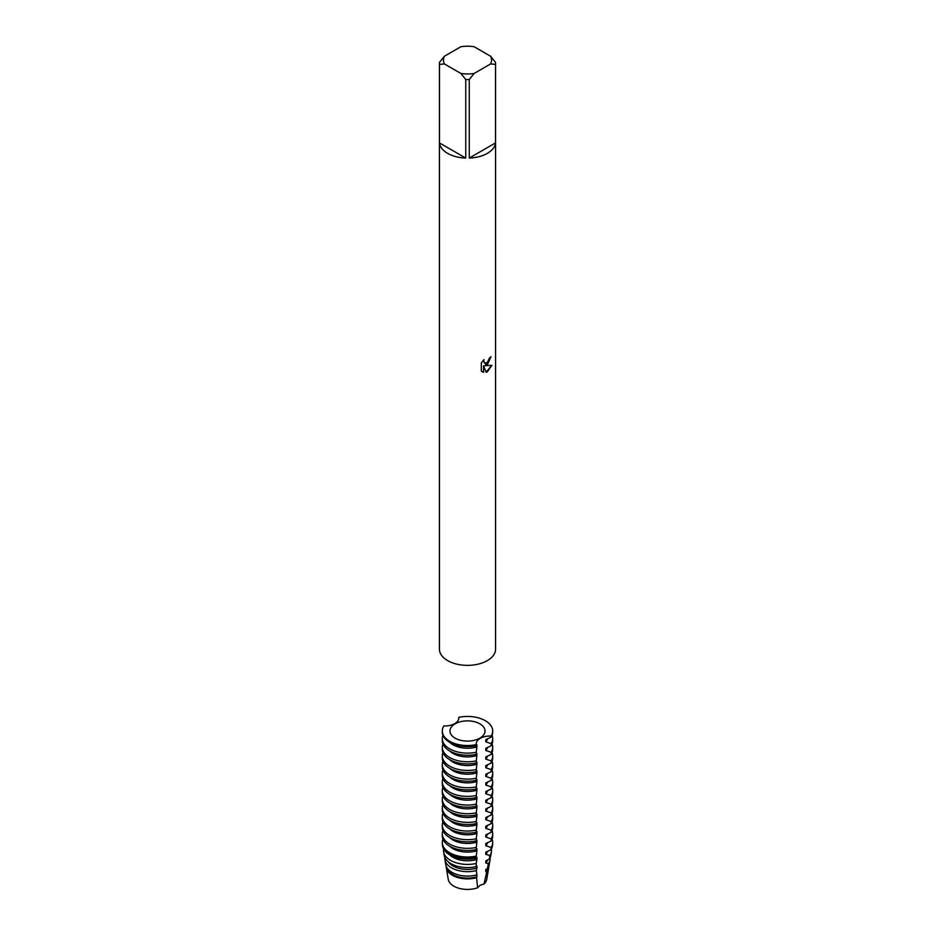 <?xml version="1.0" encoding="UTF-8"?>
<svg xmlns="http://www.w3.org/2000/svg" width="935" height="935" viewBox="0 0 935 935"><rect width="100%" height="100%" fill="white"/><g stroke="black" fill="none" stroke-linecap="round" stroke-linejoin="round"><path stroke-width="1.4" d="M487.334 364.779L484.938 365.69L491.927 365.293L487.334 371.791L486.153 372.294L483.57 365.772L483.57 372.364L481.315 371.043L481.315 362.909L483.909 359.589L483.559 361.202L484.529 363.131L487.334 362.593L489.449 358A28.062 16.199 0 0 0 491.015 356.738L487.334 364.779M487.334 153.363A28.062 16.199 180 0 1 469.253 158.073L469.253 79.533A28.062 16.199 180 0 1 465.747 79.533L465.747 158.073A28.062 16.199 180 0 1 439.497 142.926L439.497 64.386A28.062 16.199 180 0 1 439.438 63.37A28.062 16.199 180 0 1 439.497 62.353L444.394 56.252L460.85 46.75A24.053 13.885 180 0 1 474.15 46.75L490.606 56.252A24.053 13.885 180 0 1 490.606 63.931L495.503 64.386L495.503 142.926A28.062 16.199 180 0 1 487.334 153.363M490.606 56.252L495.503 62.353A28.062 16.199 180 0 1 495.562 63.37L495.562 649.171A28.062 16.199 180 0 1 487.334 660.624A28.062 16.199 180 0 1 456.759 664.13A28.062 16.199 180 0 1 439.438 649.171L439.438 63.37M490.875 356.866L484.938 365.69M484.459 363.084L483.629 359.882M482.308 371.85L483.43 372.282M483.57 372.364L483.57 365.772M486.106 372.177L491.728 365.34M439.497 64.386L444.394 63.931A24.053 13.885 180 0 1 444.394 56.252M444.394 63.931L460.85 73.433L465.747 79.533M469.253 79.533L474.15 73.433A24.053 13.885 180 0 1 460.85 73.433M474.15 73.433L490.606 63.931M495.562 63.37A28.062 16.199 180 0 1 495.503 64.386M465.747 158.073L439.497 142.926M495.503 142.926L469.253 158.073M455.111 723.83A17.52 10.11 180 0 1 474.197 721.645A17.52 10.11 180 0 1 485.02 730.983A17.52 10.11 180 0 1 479.889 738.136A17.52 10.11 180 0 1 460.803 740.333A17.52 10.11 180 0 1 449.98 730.983A17.52 10.11 180 0 1 455.111 723.83M476.885 744.798L476.254 745.394M476.254 744.634A25.198 14.551 180 0 1 442.302 730.983L442.302 732.047A25.198 14.551 0 0 0 449.677 742.343A25.198 14.551 0 0 0 476.254 745.698L476.254 744.634A13.826 7.983 180 0 1 476.207 743.991A13.826 7.983 180 0 1 491.132 736.044L491.132 737.107A25.198 14.551 0 0 0 492.698 732.047L492.698 730.983A25.198 14.551 180 0 1 491.132 736.044M476.873 744.798L476.873 746.936A20.547 11.863 180 0 1 452.972 744.763A20.547 11.863 180 0 1 449.828 742.425M442.302 738.58L442.302 740.707A25.198 14.551 0 0 0 449.677 750.992A25.198 14.551 0 0 0 476.254 754.358L476.254 752.219A25.198 14.551 180 0 1 449.677 748.865A25.198 14.551 180 0 1 442.302 738.58A25.198 14.551 180 0 1 442.945 735.319M476.254 752.219L476.885 746.936M476.885 753.458L476.254 754.054M476.873 753.458L476.873 755.585A20.547 11.863 180 0 1 452.972 753.423A20.547 11.863 180 0 1 449.828 751.074M442.302 747.229L442.302 749.367A25.198 14.551 0 0 0 449.677 759.652A25.198 14.551 0 0 0 476.254 763.007L476.254 760.88A25.198 14.551 180 0 1 449.677 757.525A25.198 14.551 180 0 1 442.302 747.229A25.198 14.551 180 0 1 442.945 743.968M476.254 760.88L476.885 755.585M476.885 762.107L476.254 762.703M476.873 762.107L476.873 764.246A20.547 11.863 180 0 1 452.972 762.083A20.547 11.863 180 0 1 449.828 759.734M442.302 755.889L442.302 758.016A25.198 14.551 0 0 0 449.677 768.313A25.198 14.551 0 0 0 476.254 771.667L476.254 769.528A25.198 14.551 180 0 1 449.677 766.174A25.198 14.551 180 0 1 442.302 755.889A25.198 14.551 180 0 1 442.945 752.628M476.254 769.528L476.885 764.246M476.885 770.767L476.254 771.363M476.873 770.767L476.873 772.894A20.547 11.863 180 0 1 452.972 770.732A20.547 11.863 180 0 1 449.828 768.395M442.302 764.549L442.302 766.677A25.198 14.551 0 0 0 449.677 776.962A25.198 14.551 0 0 0 476.254 780.316L476.254 778.189A25.198 14.551 180 0 1 449.677 774.835A25.198 14.551 180 0 1 442.302 764.549A25.198 14.551 180 0 1 442.945 761.277M476.254 778.189L476.885 772.894M476.885 779.428L476.254 780.024M476.873 779.428L476.873 781.555A20.547 11.863 180 0 1 452.972 779.393A20.547 11.863 180 0 1 449.828 777.043M442.302 773.198L442.302 775.337A25.198 14.551 0 0 0 449.677 785.622A25.198 14.551 0 0 0 476.254 788.976L476.254 786.849A25.198 14.551 180 0 1 449.677 783.483A25.198 14.551 180 0 1 442.302 773.198A25.198 14.551 180 0 1 442.945 769.937M476.254 786.849L476.885 781.555M476.885 788.076L476.254 788.672M476.873 788.076L476.873 790.215A20.547 11.863 180 0 1 452.972 788.041A20.547 11.863 180 0 1 449.828 785.704M442.302 781.859L442.302 783.986A25.198 14.551 0 0 0 449.677 794.283A25.198 14.551 0 0 0 476.254 797.637L476.254 795.498A25.198 14.551 180 0 1 449.677 792.144A25.198 14.551 180 0 1 442.302 781.859A25.198 14.551 180 0 1 442.945 778.598M476.254 795.498L476.885 790.215M476.885 796.737L476.254 797.333M476.873 796.737L476.873 798.864A20.547 11.863 180 0 1 452.972 796.702A20.547 11.863 180 0 1 449.828 794.364M442.302 790.507L442.302 792.646A25.198 14.551 0 0 0 449.677 802.931A25.198 14.551 0 0 0 476.254 806.286L476.254 804.158A25.198 14.551 180 0 1 449.677 800.804A25.198 14.551 180 0 1 442.302 790.507A25.198 14.551 180 0 1 442.945 787.247M476.254 804.158L476.885 798.864M476.885 805.397L476.254 805.993M476.873 805.397L476.873 807.524A20.547 11.863 180 0 1 452.972 805.362A20.547 11.863 180 0 1 449.828 803.013M442.302 799.168L442.302 801.295A25.198 14.551 0 0 0 449.677 811.592A25.198 14.551 0 0 0 476.254 814.946L476.254 812.819A25.198 14.551 180 0 1 449.677 809.453A25.198 14.551 180 0 1 442.302 799.168A25.198 14.551 180 0 1 442.945 795.907M476.254 812.819L476.885 807.524M476.885 814.046L476.254 814.642M476.873 814.046L476.873 816.185A20.547 11.863 180 0 1 452.972 814.011A20.547 11.863 180 0 1 449.828 811.673M442.302 807.828L442.302 809.955A25.198 14.551 0 0 0 449.677 820.24A25.198 14.551 0 0 0 476.254 823.606L476.254 821.468A25.198 14.551 180 0 1 449.677 818.113A25.198 14.551 180 0 1 442.302 807.828A25.198 14.551 180 0 1 442.945 804.567M476.254 821.468L476.885 816.185M476.885 822.706L476.254 823.303M476.873 822.706L476.873 824.834A20.547 11.863 180 0 1 452.972 822.671A20.547 11.863 180 0 1 449.828 820.334M442.302 816.477L442.302 818.616A25.198 14.551 0 0 0 449.677 828.901A25.198 14.551 0 0 0 476.254 832.255L476.254 830.128A25.198 14.551 180 0 1 449.677 826.774A25.198 14.551 180 0 1 442.302 816.477A25.198 14.551 180 0 1 442.945 813.216M476.254 830.128L476.885 824.834M476.885 831.355L476.254 831.963M476.873 831.355L476.873 833.494A20.547 11.863 180 0 1 452.972 831.332A20.547 11.863 180 0 1 449.828 828.983M442.302 825.137L442.302 827.265A25.198 14.551 0 0 0 449.677 837.561A25.198 14.551 0 0 0 476.254 840.916L476.254 838.777A25.198 14.551 180 0 1 449.677 835.422A25.198 14.551 180 0 1 442.302 825.137A25.198 14.551 180 0 1 442.945 821.877M476.254 838.777L476.885 833.494M476.885 840.016L476.254 840.612M476.873 840.016L476.873 842.154A20.547 11.863 180 0 1 452.972 839.981A20.547 11.863 180 0 1 449.828 837.643M442.302 833.798L442.302 835.925A25.198 14.551 0 0 0 449.677 846.21A25.198 14.551 0 0 0 476.254 849.564L476.254 847.437A25.198 14.551 180 0 1 449.677 844.083A25.198 14.551 180 0 1 442.302 833.798A25.198 14.551 180 0 1 442.945 830.537M476.254 847.437L476.885 842.154M476.885 848.676L476.254 849.272M476.873 848.676L476.873 850.803A20.547 11.863 180 0 1 452.972 848.641A20.547 11.863 180 0 1 449.828 846.292M476.254 857.208A25.198 14.551 180 0 1 442.419 844.983L442.606 846.081A25.011 14.446 0 0 0 449.817 854.882A25.011 14.446 0 0 0 476.242 858.201L476.254 856.098A25.198 14.551 180 0 1 449.677 852.743A25.198 14.551 180 0 1 442.302 842.447A25.198 14.551 180 0 1 442.945 839.186M476.254 856.098L476.885 850.803M476.885 857.325L476.242 857.944M476.873 857.325L476.873 859.464A20.547 11.863 180 0 1 452.972 857.301A20.547 11.863 180 0 1 449.665 854.8M476.885 865.985L476.231 866.628L476.207 863.472A24.018 13.873 180 0 1 450.518 860.352A24.018 13.873 180 0 1 443.599 851.902A24.018 13.873 180 0 1 443.634 848.992M476.207 863.472L476.885 859.464M443.599 851.902L444.183 855.396A23.422 13.522 0 0 0 450.939 863.636A23.422 13.522 0 0 0 476.231 866.628M476.873 865.985L476.873 868.112A20.547 11.863 180 0 1 452.972 865.95A20.547 11.863 180 0 1 448.356 861.871M476.885 874.646L476.301 870.625A22.662 13.09 180 0 1 451.476 867.82A22.662 13.09 180 0 1 444.943 859.849A22.662 13.09 180 0 1 444.896 857.617M476.312 870.625L476.885 868.112M487.649 738.697A20.547 11.863 180 0 1 485.779 741.794L491.132 743.629L491.132 745.756A25.198 14.551 0 0 0 492.698 740.707L492.698 738.58A25.198 14.551 180 0 1 491.132 743.629M492.055 735.319A25.198 14.551 180 0 1 492.698 738.58M491.132 737.107L485.779 739.667L485.779 741.794M491.132 745.756L485.779 748.316L485.779 750.454L491.132 752.289L491.132 754.416A25.198 14.551 0 0 0 492.698 749.367L492.698 747.229A25.198 14.551 180 0 1 491.132 752.289M487.649 747.346A20.547 11.863 180 0 1 485.779 750.454M492.055 743.968A25.198 14.551 180 0 1 492.698 747.229M491.132 754.416L485.779 756.976L485.779 759.103L491.132 760.938L491.132 763.077A25.198 14.551 0 0 0 492.698 758.016L492.698 755.889A25.198 14.551 180 0 1 491.132 760.938M487.649 756.006A20.547 11.863 180 0 1 485.779 759.103M492.055 752.628A25.198 14.551 180 0 1 492.698 755.889M491.132 763.077L485.779 765.636L485.779 767.764L491.132 769.598L491.132 771.726A25.198 14.551 0 0 0 492.698 766.677L492.698 764.549A25.198 14.551 180 0 1 491.132 769.598M487.649 764.666A20.547 11.863 180 0 1 485.779 767.764M492.055 761.277A25.198 14.551 180 0 1 492.698 764.549M491.132 771.726L485.779 774.285L485.779 776.424L491.132 778.259L491.132 780.386A25.198 14.551 0 0 0 492.698 775.337L492.698 773.198A25.198 14.551 180 0 1 491.132 778.247M487.649 773.315A20.547 11.863 180 0 1 485.779 776.424M492.055 769.937A25.198 14.551 180 0 1 492.698 773.198M491.132 780.386L485.779 782.946L485.779 785.073L491.132 786.908L491.132 789.035A25.198 14.551 0 0 0 492.698 783.986L492.698 781.859A25.198 14.551 180 0 1 491.132 786.908M487.649 781.976A20.547 11.863 180 0 1 485.779 785.073M492.055 778.598A25.198 14.551 180 0 1 492.698 781.859M491.132 789.046L485.779 791.594L485.779 793.733L491.132 795.568L491.132 797.695A25.198 14.551 0 0 0 492.698 792.646L492.698 790.507A25.198 14.551 180 0 1 491.132 795.568M487.649 790.624A20.547 11.863 180 0 1 485.779 793.733M492.055 787.247A25.198 14.551 180 0 1 492.698 790.507M491.132 797.695L485.779 800.255L485.779 802.382L491.132 804.217L491.132 806.356A25.198 14.551 0 0 0 492.698 801.295L492.698 799.168A25.198 14.551 180 0 1 491.132 804.217M487.649 799.285A20.547 11.863 180 0 1 485.779 802.382M492.055 795.907A25.198 14.551 180 0 1 492.698 799.168M491.132 806.356L485.779 808.915L485.779 811.042L491.132 812.877L491.132 815.004A25.198 14.551 0 0 0 492.698 809.955L492.698 807.828A25.198 14.551 180 0 1 491.132 812.877M487.649 807.945A20.547 11.863 180 0 1 485.779 811.042M492.055 804.567A25.198 14.551 180 0 1 492.698 807.828M491.132 815.004L485.779 817.564L485.779 819.703L491.132 821.538L491.132 823.665A25.198 14.551 0 0 0 492.698 818.616L492.698 816.477A25.198 14.551 180 0 1 491.132 821.538M487.649 816.594A20.547 11.863 180 0 1 485.779 819.703M492.055 813.216A25.198 14.551 180 0 1 492.698 816.477M491.132 823.665L485.779 826.224L485.779 828.352L491.132 830.187L491.132 832.325A25.198 14.551 0 0 0 492.698 827.265L492.698 825.137A25.198 14.551 180 0 1 491.132 830.187M487.649 825.254A20.547 11.863 180 0 1 485.779 828.352M492.055 821.877A25.198 14.551 180 0 1 492.698 825.137M491.132 832.325L485.779 834.885L485.779 837.012L491.132 838.847L491.132 840.974A25.198 14.551 0 0 0 492.698 835.925L492.698 833.798A25.198 14.551 180 0 1 491.132 838.847M487.649 833.915A20.547 11.863 180 0 1 485.779 837.012M492.055 830.537A25.198 14.551 180 0 1 492.698 833.798M491.132 840.974L485.779 843.534L485.779 845.672L491.132 847.507L490.933 849.716A25.011 14.446 0 0 0 492.394 846.081L492.581 844.983A25.198 14.551 180 0 1 491.132 848.618M487.649 842.564A20.547 11.863 180 0 1 485.779 845.672M492.055 839.186A25.198 14.551 180 0 1 492.698 842.447A25.198 14.551 180 0 1 491.132 847.507M490.933 849.716L485.779 852.194L485.779 854.321L489.882 855.572L489.239 859.113A23.422 13.522 0 0 0 490.817 855.396L491.401 851.902A24.018 13.873 180 0 1 489.882 855.572M487.649 851.224A20.547 11.863 180 0 1 485.779 854.321M491.366 848.992A24.018 13.873 180 0 1 491.401 851.902M489.239 859.113L485.779 860.854L485.779 862.982L488.386 863.648L487.416 868.65A21.832 12.611 0 0 0 489.227 864.711L490.057 859.849A22.662 13.09 180 0 1 488.386 863.648M487.649 859.884A20.547 11.863 180 0 1 485.779 862.982M490.104 857.617A22.662 13.09 180 0 1 490.057 859.849M444.943 859.849L445.773 864.711A21.832 12.611 0 0 0 452.061 872.39A21.832 12.611 0 0 0 476.453 874.973M487.416 868.65L485.779 869.503L485.779 871.642L486.773 871.841L483.991 884.078L480.251 885.153L477.598 887.783L476.593 877.708A21.306 12.307 180 0 1 452.435 875.289A21.306 12.307 180 0 1 446.287 867.785A21.306 12.307 180 0 1 446.194 866.242M476.873 874.646L476.873 876.773A20.547 11.863 180 0 1 452.972 874.611A20.547 11.863 180 0 1 447.246 868.183M487.754 868.183A20.547 11.863 180 0 1 485.779 871.642M476.593 877.708L476.885 876.773M488.806 866.242A21.306 12.307 180 0 1 488.713 867.785A21.306 12.307 180 0 1 486.773 871.841M488.713 867.785L486.749 879.344A19.343 11.162 180 0 1 483.991 884.078M458.758 718.536L458.746 717.344A13.826 7.983 180 0 1 458.793 717.975A13.826 7.983 180 0 1 443.868 725.934A25.198 14.551 180 0 0 442.302 730.983M477.598 887.783A19.343 11.162 180 0 1 448.251 879.344L446.287 867.785M492.698 842.447L492.698 843.569A25.198 14.551 180 0 1 492.581 844.983M458.746 717.344A25.198 14.551 180 0 1 492.698 730.983M442.419 844.983A25.198 14.551 180 0 1 442.302 843.569L442.302 842.447"/></g></svg>
